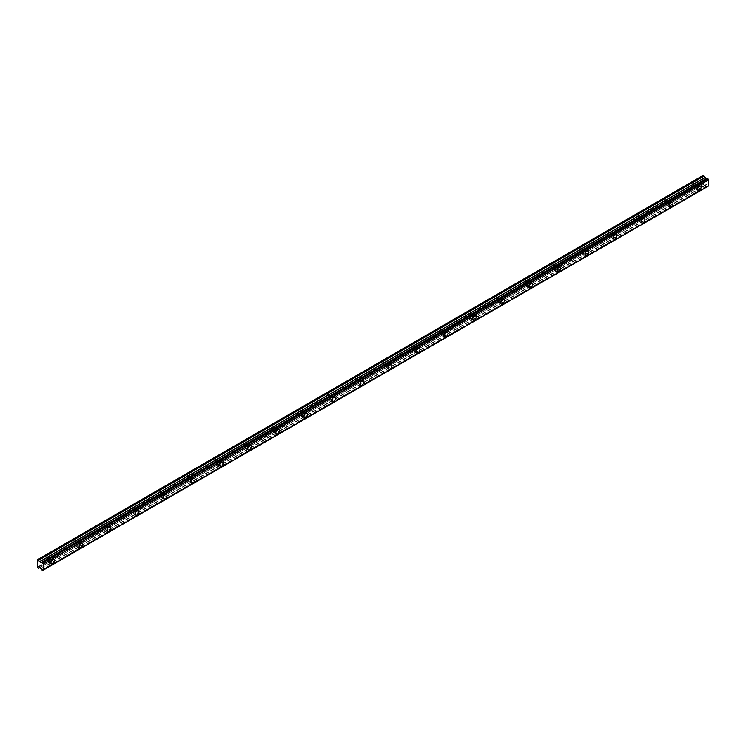 <?xml version="1.0" encoding="UTF-8"?>
<svg xmlns="http://www.w3.org/2000/svg" width="746" height="746" viewBox="0 0 746 746"><rect width="100%" height="100%" fill="white"/><g stroke="black" fill="none" stroke-linecap="round" stroke-linejoin="round"><path stroke-width="0.56" stroke-dasharray="3.73 2.8" d="M696.848 185.661A1.492 0.858 -60 0 1 697.594 185.586A1.492 0.858 -60 0 1 697.818 186.78A1.492 0.858 -60 0 1 696.848 188.095A1.492 0.858 -60 0 1 696.102 188.169A1.492 0.858 -60 0 1 695.869 186.976A1.492 0.858 -60 0 1 696.848 185.661M693.239 183.572A1.492 0.858 -60 0 1 693.985 183.507A1.492 0.858 -60 0 1 694.209 184.7A1.492 0.858 -60 0 1 693.239 186.015A1.492 0.858 -60 0 1 692.493 186.08A1.492 0.858 -60 0 1 692.26 184.887A1.492 0.858 -60 0 1 693.239 183.572M50.28 558.95A1.492 0.858 -60 0 1 51.026 558.875A1.492 0.858 -60 0 1 51.25 560.069A1.492 0.858 -60 0 1 50.28 561.384A1.492 0.858 -60 0 1 49.534 561.458A1.492 0.858 -60 0 1 49.301 560.265A1.492 0.858 -60 0 1 50.28 558.95M46.672 556.87A1.492 0.858 -60 0 1 47.418 556.796A1.492 0.858 -60 0 1 47.641 557.989A1.492 0.858 -60 0 1 46.672 559.304A1.492 0.858 -60 0 1 45.926 559.379A1.492 0.858 -60 0 1 45.693 558.185A1.492 0.858 -60 0 1 46.672 556.87M78.386 542.724A1.492 0.858 -60 0 1 79.132 542.65A1.492 0.858 -60 0 1 79.365 543.843A1.492 0.858 -60 0 1 78.386 545.158A1.492 0.858 -60 0 1 77.64 545.233A1.492 0.858 -60 0 1 77.416 544.039A1.492 0.858 -60 0 1 78.386 542.724M74.787 540.636A1.492 0.858 -60 0 1 75.523 540.561A1.492 0.858 -60 0 1 75.756 541.764A1.492 0.858 -60 0 1 74.787 543.069A1.492 0.858 -60 0 1 74.041 543.144A1.492 0.858 -60 0 1 73.807 541.95A1.492 0.858 -60 0 1 74.787 540.636M106.501 526.49A1.492 0.858 -60 0 1 107.247 526.415A1.492 0.858 -60 0 1 107.48 527.608A1.492 0.858 -60 0 1 106.501 528.923A1.492 0.858 -60 0 1 105.755 528.998A1.492 0.858 -60 0 1 105.531 527.804A1.492 0.858 -60 0 1 106.501 526.49M102.892 524.41A1.492 0.858 -60 0 1 103.638 524.335A1.492 0.858 -60 0 1 103.871 525.529A1.492 0.858 -60 0 1 102.892 526.844A1.492 0.858 -60 0 1 102.146 526.918A1.492 0.858 -60 0 1 101.922 525.725A1.492 0.858 -60 0 1 102.892 524.41M134.616 510.264A1.492 0.858 -60 0 1 135.362 510.189A1.492 0.858 -60 0 1 135.585 511.383A1.492 0.858 -60 0 1 134.616 512.698A1.492 0.858 -60 0 1 133.87 512.772A1.492 0.858 -60 0 1 133.637 511.579A1.492 0.858 -60 0 1 134.616 510.264M131.007 508.175A1.492 0.858 -60 0 1 131.753 508.101A1.492 0.858 -60 0 1 131.977 509.304A1.492 0.858 -60 0 1 131.007 510.609A1.492 0.858 -60 0 1 130.261 510.684A1.492 0.858 -60 0 1 130.028 509.49A1.492 0.858 -60 0 1 131.007 508.175M162.721 494.029A1.492 0.858 -60 0 1 163.467 493.955A1.492 0.858 -60 0 1 163.7 495.148A1.492 0.858 -60 0 1 162.721 496.463A1.492 0.858 -60 0 1 161.975 496.538A1.492 0.858 -60 0 1 161.751 495.344A1.492 0.858 -60 0 1 162.721 494.029M159.122 491.95A1.492 0.858 -60 0 1 159.858 491.875A1.492 0.858 -60 0 1 160.092 493.069A1.492 0.858 -60 0 1 159.122 494.384A1.492 0.858 -60 0 1 158.376 494.458A1.492 0.858 -60 0 1 158.143 493.265A1.492 0.858 -60 0 1 159.122 491.95M190.836 477.804A1.492 0.858 -60 0 1 191.582 477.729A1.492 0.858 -60 0 1 191.806 478.923A1.492 0.858 -60 0 1 190.836 480.238A1.492 0.858 -60 0 1 190.09 480.312A1.492 0.858 -60 0 1 189.866 479.118A1.492 0.858 -60 0 1 190.836 477.804M187.227 475.715A1.492 0.858 -60 0 1 187.973 475.64A1.492 0.858 -60 0 1 188.206 476.843A1.492 0.858 -60 0 1 187.227 478.149A1.492 0.858 -60 0 1 186.481 478.223A1.492 0.858 -60 0 1 186.258 477.03A1.492 0.858 -60 0 1 187.227 475.715M218.951 461.569A1.492 0.858 -60 0 1 219.697 461.494A1.492 0.858 -60 0 1 219.921 462.688A1.492 0.858 -60 0 1 218.951 464.003A1.492 0.858 -60 0 1 218.205 464.077A1.492 0.858 -60 0 1 217.972 462.884A1.492 0.858 -60 0 1 218.951 461.569M215.342 459.489A1.492 0.858 -60 0 1 216.088 459.415A1.492 0.858 -60 0 1 216.312 460.608A1.492 0.858 -60 0 1 215.342 461.923A1.492 0.858 -60 0 1 214.596 461.998A1.492 0.858 -60 0 1 214.363 460.804A1.492 0.858 -60 0 1 215.342 459.489M247.057 445.343A1.492 0.858 -60 0 1 247.803 445.269A1.492 0.858 -60 0 1 248.036 446.462A1.492 0.858 -60 0 1 247.057 447.777A1.492 0.858 -60 0 1 246.311 447.852A1.492 0.858 -60 0 1 246.087 446.658A1.492 0.858 -60 0 1 247.057 445.343M243.448 443.255A1.492 0.858 -60 0 1 244.194 443.18A1.492 0.858 -60 0 1 244.427 444.383A1.492 0.858 -60 0 1 243.448 445.688A1.492 0.858 -60 0 1 242.711 445.763A1.492 0.858 -60 0 1 242.478 444.569A1.492 0.858 -60 0 1 243.448 443.255M275.171 429.109A1.492 0.858 -60 0 1 275.917 429.034A1.492 0.858 -60 0 1 276.141 430.228A1.492 0.858 -60 0 1 275.171 431.542A1.492 0.858 -60 0 1 274.425 431.617A1.492 0.858 -60 0 1 274.202 430.423A1.492 0.858 -60 0 1 275.171 429.109M271.563 427.029A1.492 0.858 -60 0 1 272.309 426.954A1.492 0.858 -60 0 1 272.542 428.148A1.492 0.858 -60 0 1 271.563 429.463A1.492 0.858 -60 0 1 270.817 429.537A1.492 0.858 -60 0 1 270.593 428.344A1.492 0.858 -60 0 1 271.563 427.029M303.286 412.883A1.492 0.858 -60 0 1 304.032 412.808A1.492 0.858 -60 0 1 304.256 414.002A1.492 0.858 -60 0 1 303.286 415.317A1.492 0.858 -60 0 1 302.54 415.391A1.492 0.858 -60 0 1 302.307 414.198A1.492 0.858 -60 0 1 303.286 412.883M299.678 410.794A1.492 0.858 -60 0 1 300.424 410.72A1.492 0.858 -60 0 1 300.647 411.923A1.492 0.858 -60 0 1 299.678 413.228A1.492 0.858 -60 0 1 298.932 413.303A1.492 0.858 -60 0 1 298.698 412.109A1.492 0.858 -60 0 1 299.678 410.794M331.392 396.648A1.492 0.858 -60 0 1 332.138 396.574A1.492 0.858 -60 0 1 332.371 397.767A1.492 0.858 -60 0 1 331.392 399.082A1.492 0.858 -60 0 1 330.646 399.157A1.492 0.858 -60 0 1 330.422 397.963A1.492 0.858 -60 0 1 331.392 396.648M327.783 394.569A1.492 0.858 -60 0 1 328.529 394.494A1.492 0.858 -60 0 1 328.762 395.688A1.492 0.858 -60 0 1 327.783 397.003A1.492 0.858 -60 0 1 327.037 397.077A1.492 0.858 -60 0 1 326.813 395.884A1.492 0.858 -60 0 1 327.783 394.569M359.507 380.423A1.492 0.858 -60 0 1 360.253 380.348A1.492 0.858 -60 0 1 360.477 381.542A1.492 0.858 -60 0 1 359.507 382.857A1.492 0.858 -60 0 1 358.761 382.931A1.492 0.858 -60 0 1 358.537 381.738A1.492 0.858 -60 0 1 359.507 380.423M355.898 378.334A1.492 0.858 -60 0 1 356.644 378.259A1.492 0.858 -60 0 1 356.877 379.462A1.492 0.858 -60 0 1 355.898 380.768A1.492 0.858 -60 0 1 355.152 380.842A1.492 0.858 -60 0 1 354.928 379.649A1.492 0.858 -60 0 1 355.898 378.334M387.622 364.188A1.492 0.858 -60 0 1 388.368 364.113A1.492 0.858 -60 0 1 388.591 365.307A1.492 0.858 -60 0 1 387.622 366.622A1.492 0.858 -60 0 1 386.876 366.696A1.492 0.858 -60 0 1 386.642 365.503A1.492 0.858 -60 0 1 387.622 364.188M384.013 362.108A1.492 0.858 -60 0 1 384.759 362.034A1.492 0.858 -60 0 1 384.983 363.227A1.492 0.858 -60 0 1 384.013 364.542A1.492 0.858 -60 0 1 383.267 364.617A1.492 0.858 -60 0 1 383.034 363.423A1.492 0.858 -60 0 1 384.013 362.108M415.727 347.962A1.492 0.858 -60 0 1 416.473 347.888A1.492 0.858 -60 0 1 416.706 349.081A1.492 0.858 -60 0 1 415.727 350.396A1.492 0.858 -60 0 1 414.981 350.471A1.492 0.858 -60 0 1 414.757 349.277A1.492 0.858 -60 0 1 415.727 347.962M412.118 345.874A1.492 0.858 -60 0 1 412.864 345.799A1.492 0.858 -60 0 1 413.098 347.002A1.492 0.858 -60 0 1 412.118 348.307A1.492 0.858 -60 0 1 411.372 348.382A1.492 0.858 -60 0 1 411.149 347.188A1.492 0.858 -60 0 1 412.118 345.874M443.842 331.728A1.492 0.858 -60 0 1 444.588 331.653A1.492 0.858 -60 0 1 444.812 332.847A1.492 0.858 -60 0 1 443.842 334.161A1.492 0.858 -60 0 1 443.096 334.236A1.492 0.858 -60 0 1 442.863 333.042A1.492 0.858 -60 0 1 443.842 331.728M440.233 329.648A1.492 0.858 -60 0 1 440.979 329.573A1.492 0.858 -60 0 1 441.203 330.767A1.492 0.858 -60 0 1 440.233 332.082A1.492 0.858 -60 0 1 439.487 332.156A1.492 0.858 -60 0 1 439.263 330.963A1.492 0.858 -60 0 1 440.233 329.648M471.957 315.502A1.492 0.858 -60 0 1 472.703 315.427A1.492 0.858 -60 0 1 472.927 316.621A1.492 0.858 -60 0 1 471.957 317.936A1.492 0.858 -60 0 1 471.211 318.01A1.492 0.858 -60 0 1 470.978 316.817A1.492 0.858 -60 0 1 471.957 315.502M468.348 313.413A1.492 0.858 -60 0 1 469.094 313.348A1.492 0.858 -60 0 1 469.318 314.542A1.492 0.858 -60 0 1 468.348 315.847A1.492 0.858 -60 0 1 467.602 315.922A1.492 0.858 -60 0 1 467.369 314.728A1.492 0.858 -60 0 1 468.348 313.413M500.062 299.267A1.492 0.858 -60 0 1 500.808 299.193A1.492 0.858 -60 0 1 501.042 300.386A1.492 0.858 -60 0 1 500.062 301.701A1.492 0.858 -60 0 1 499.316 301.776A1.492 0.858 -60 0 1 499.093 300.582A1.492 0.858 -60 0 1 500.062 299.267M496.454 297.188A1.492 0.858 -60 0 1 497.2 297.113A1.492 0.858 -60 0 1 497.433 298.307A1.492 0.858 -60 0 1 496.454 299.622A1.492 0.858 -60 0 1 495.708 299.696A1.492 0.858 -60 0 1 495.484 298.503A1.492 0.858 -60 0 1 496.454 297.188M528.177 283.042A1.492 0.858 -60 0 1 528.923 282.967A1.492 0.858 -60 0 1 529.147 284.161A1.492 0.858 -60 0 1 528.177 285.476A1.492 0.858 -60 0 1 527.431 285.55A1.492 0.858 -60 0 1 527.198 284.357A1.492 0.858 -60 0 1 528.177 283.042M524.569 280.953A1.492 0.858 -60 0 1 525.315 280.888A1.492 0.858 -60 0 1 525.538 282.081A1.492 0.858 -60 0 1 524.569 283.396A1.492 0.858 -60 0 1 523.823 283.461A1.492 0.858 -60 0 1 523.599 282.268A1.492 0.858 -60 0 1 524.569 280.953M556.292 266.807A1.492 0.858 -60 0 1 557.029 266.732A1.492 0.858 -60 0 1 557.262 267.926A1.492 0.858 -60 0 1 556.292 269.241A1.492 0.858 -60 0 1 555.546 269.315A1.492 0.858 -60 0 1 555.313 268.122A1.492 0.858 -60 0 1 556.292 266.807M552.683 264.727A1.492 0.858 -60 0 1 553.429 264.653A1.492 0.858 -60 0 1 553.653 265.846A1.492 0.858 -60 0 1 552.683 267.161A1.492 0.858 -60 0 1 551.937 267.236A1.492 0.858 -60 0 1 551.704 266.042A1.492 0.858 -60 0 1 552.683 264.727M584.398 250.581A1.492 0.858 -60 0 1 585.144 250.507A1.492 0.858 -60 0 1 585.377 251.7A1.492 0.858 -60 0 1 584.398 253.015A1.492 0.858 -60 0 1 583.652 253.09A1.492 0.858 -60 0 1 583.428 251.896A1.492 0.858 -60 0 1 584.398 250.581M580.789 248.493A1.492 0.858 -60 0 1 581.535 248.427A1.492 0.858 -60 0 1 581.768 249.621A1.492 0.858 -60 0 1 580.789 250.936A1.492 0.858 -60 0 1 580.043 251.001A1.492 0.858 -60 0 1 579.819 249.807A1.492 0.858 -60 0 1 580.789 248.493M612.513 234.347A1.492 0.858 -60 0 1 613.259 234.272A1.492 0.858 -60 0 1 613.482 235.475A1.492 0.858 -60 0 1 612.513 236.78A1.492 0.858 -60 0 1 611.767 236.855A1.492 0.858 -60 0 1 611.534 235.661A1.492 0.858 -60 0 1 612.513 234.347M608.904 232.267A1.492 0.858 -60 0 1 609.65 232.192A1.492 0.858 -60 0 1 609.874 233.386A1.492 0.858 -60 0 1 608.904 234.701A1.492 0.858 -60 0 1 608.158 234.776A1.492 0.858 -60 0 1 607.934 233.582A1.492 0.858 -60 0 1 608.904 232.267M640.627 218.121A1.492 0.858 -60 0 1 641.364 218.046A1.492 0.858 -60 0 1 641.597 219.24A1.492 0.858 -60 0 1 640.627 220.555A1.492 0.858 -60 0 1 639.882 220.63A1.492 0.858 -60 0 1 639.648 219.436A1.492 0.858 -60 0 1 640.627 218.121M637.019 216.032A1.492 0.858 -60 0 1 637.765 215.967A1.492 0.858 -60 0 1 637.989 217.161A1.492 0.858 -60 0 1 637.019 218.475A1.492 0.858 -60 0 1 636.273 218.541A1.492 0.858 -60 0 1 636.04 217.347A1.492 0.858 -60 0 1 637.019 216.032M668.733 201.886A1.492 0.858 -60 0 1 669.479 201.812A1.492 0.858 -60 0 1 669.712 203.015A1.492 0.858 -60 0 1 668.733 204.32A1.492 0.858 -60 0 1 667.987 204.395A1.492 0.858 -60 0 1 667.763 203.201A1.492 0.858 -60 0 1 668.733 201.886M665.124 199.807A1.492 0.858 -60 0 1 665.87 199.732A1.492 0.858 -60 0 1 666.103 200.926A1.492 0.858 -60 0 1 665.124 202.241A1.492 0.858 -60 0 1 664.378 202.315A1.492 0.858 -60 0 1 664.154 201.122A1.492 0.858 -60 0 1 665.124 199.807M698.135 187.516A2.48 1.436 120 0 0 698.088 184.728A2.48 1.436 120 0 0 696.848 184.849A2.48 1.436 120 0 0 695.225 187.041A2.48 1.436 120 0 0 695.608 189.027A2.48 1.436 120 0 0 696.848 188.906A2.48 1.436 120 0 0 698.042 187.666M51.567 560.805A2.48 1.436 120 0 0 51.521 558.017A2.48 1.436 120 0 0 50.28 558.139A2.48 1.436 120 0 0 48.658 560.33A2.48 1.436 120 0 0 49.04 562.325A2.48 1.436 120 0 0 50.28 562.195A2.48 1.436 120 0 0 51.474 560.964M79.673 544.58A2.48 1.436 120 0 0 79.636 541.783A2.48 1.436 120 0 0 78.386 541.913A2.48 1.436 120 0 0 76.763 544.095A2.48 1.436 120 0 0 77.146 546.091A2.48 1.436 120 0 0 78.386 545.969A2.48 1.436 120 0 0 79.589 544.729M107.788 528.345A2.48 1.436 120 0 0 107.741 525.557A2.48 1.436 120 0 0 106.501 525.678A2.48 1.436 120 0 0 104.878 527.87A2.48 1.436 120 0 0 105.261 529.865A2.48 1.436 120 0 0 106.501 529.735A2.48 1.436 120 0 0 107.694 528.504M135.903 512.12A2.48 1.436 120 0 0 135.856 509.322A2.48 1.436 120 0 0 134.616 509.453A2.48 1.436 120 0 0 132.993 511.644A2.48 1.436 120 0 0 133.375 513.63A2.48 1.436 120 0 0 134.616 513.509A2.48 1.436 120 0 0 135.809 512.269M164.008 495.885A2.48 1.436 120 0 0 163.971 493.097A2.48 1.436 120 0 0 162.721 493.218A2.48 1.436 120 0 0 161.099 495.409A2.48 1.436 120 0 0 161.481 497.405A2.48 1.436 120 0 0 162.721 497.274A2.48 1.436 120 0 0 163.924 496.043M192.123 479.659A2.48 1.436 120 0 0 192.076 476.871A2.48 1.436 120 0 0 190.836 476.992A2.48 1.436 120 0 0 189.214 479.184A2.48 1.436 120 0 0 189.596 481.17A2.48 1.436 120 0 0 190.836 481.049A2.48 1.436 120 0 0 192.03 479.809M220.238 463.425A2.48 1.436 120 0 0 220.191 460.636A2.48 1.436 120 0 0 218.951 460.758A2.48 1.436 120 0 0 217.328 462.949A2.48 1.436 120 0 0 217.701 464.945A2.48 1.436 120 0 0 218.951 464.814A2.48 1.436 120 0 0 220.145 463.583M248.343 447.199A2.48 1.436 120 0 0 248.306 444.411A2.48 1.436 120 0 0 247.057 444.532A2.48 1.436 120 0 0 245.434 446.723A2.48 1.436 120 0 0 245.816 448.71A2.48 1.436 120 0 0 247.057 448.588A2.48 1.436 120 0 0 248.259 447.348M276.458 430.964A2.48 1.436 120 0 0 276.412 428.176A2.48 1.436 120 0 0 275.171 428.297A2.48 1.436 120 0 0 273.549 430.489A2.48 1.436 120 0 0 273.931 432.484A2.48 1.436 120 0 0 275.171 432.354A2.48 1.436 120 0 0 276.365 431.123M304.573 414.739A2.48 1.436 120 0 0 304.527 411.951A2.48 1.436 120 0 0 303.286 412.072A2.48 1.436 120 0 0 301.664 414.263A2.48 1.436 120 0 0 302.037 416.249A2.48 1.436 120 0 0 303.286 416.128A2.48 1.436 120 0 0 304.48 414.888M332.679 398.504A2.48 1.436 120 0 0 332.641 395.716A2.48 1.436 120 0 0 331.392 395.837A2.48 1.436 120 0 0 329.769 398.028A2.48 1.436 120 0 0 330.152 400.024A2.48 1.436 120 0 0 331.392 399.893A2.48 1.436 120 0 0 332.595 398.662M360.794 382.278A2.48 1.436 120 0 0 360.747 379.49A2.48 1.436 120 0 0 359.507 379.611A2.48 1.436 120 0 0 357.884 381.803A2.48 1.436 120 0 0 358.267 383.789A2.48 1.436 120 0 0 359.507 383.668A2.48 1.436 120 0 0 360.7 382.428M388.899 366.044A2.48 1.436 120 0 0 388.862 363.255A2.48 1.436 120 0 0 387.622 363.377A2.48 1.436 120 0 0 385.999 365.568A2.48 1.436 120 0 0 386.372 367.564A2.48 1.436 120 0 0 387.622 367.433A2.48 1.436 120 0 0 388.815 366.202M417.014 349.818A2.48 1.436 120 0 0 416.977 347.03A2.48 1.436 120 0 0 415.727 347.151A2.48 1.436 120 0 0 414.105 349.342A2.48 1.436 120 0 0 414.487 351.329A2.48 1.436 120 0 0 415.727 351.207A2.48 1.436 120 0 0 416.93 349.967M445.129 333.593A2.48 1.436 120 0 0 445.082 330.795A2.48 1.436 120 0 0 443.842 330.916A2.48 1.436 120 0 0 442.219 333.108A2.48 1.436 120 0 0 442.602 335.103A2.48 1.436 120 0 0 443.842 334.973A2.48 1.436 120 0 0 445.036 333.742M473.234 317.358A2.48 1.436 120 0 0 473.197 314.57A2.48 1.436 120 0 0 471.957 314.691A2.48 1.436 120 0 0 470.334 316.882A2.48 1.436 120 0 0 470.707 318.868A2.48 1.436 120 0 0 471.957 318.747A2.48 1.436 120 0 0 473.15 317.507M501.349 301.132A2.48 1.436 120 0 0 501.303 298.335A2.48 1.436 120 0 0 500.062 298.456A2.48 1.436 120 0 0 498.44 300.647A2.48 1.436 120 0 0 498.822 302.643A2.48 1.436 120 0 0 500.062 302.512A2.48 1.436 120 0 0 501.265 301.281M529.464 284.897A2.48 1.436 120 0 0 529.418 282.109A2.48 1.436 120 0 0 528.177 282.23A2.48 1.436 120 0 0 526.555 284.422A2.48 1.436 120 0 0 526.937 286.408A2.48 1.436 120 0 0 528.177 286.287A2.48 1.436 120 0 0 529.371 285.047M557.57 268.672A2.48 1.436 120 0 0 557.532 265.874A2.48 1.436 120 0 0 556.292 265.996A2.48 1.436 120 0 0 554.66 268.187A2.48 1.436 120 0 0 555.043 270.183A2.48 1.436 120 0 0 556.292 270.052A2.48 1.436 120 0 0 557.486 268.821M585.685 252.437A2.48 1.436 120 0 0 585.638 249.649A2.48 1.436 120 0 0 584.398 249.77A2.48 1.436 120 0 0 582.775 251.962A2.48 1.436 120 0 0 583.158 253.948A2.48 1.436 120 0 0 584.398 253.826A2.48 1.436 120 0 0 585.601 252.586M613.799 236.212A2.48 1.436 120 0 0 613.753 233.414A2.48 1.436 120 0 0 612.513 233.535A2.48 1.436 120 0 0 610.89 235.727A2.48 1.436 120 0 0 611.272 237.722A2.48 1.436 120 0 0 612.513 237.592A2.48 1.436 120 0 0 613.706 236.361M641.905 219.977A2.48 1.436 120 0 0 641.868 217.189A2.48 1.436 120 0 0 640.627 217.31A2.48 1.436 120 0 0 638.996 219.501A2.48 1.436 120 0 0 639.378 221.487A2.48 1.436 120 0 0 640.627 221.366A2.48 1.436 120 0 0 641.821 220.126M670.02 203.751A2.48 1.436 120 0 0 669.973 200.954A2.48 1.436 120 0 0 668.733 201.075A2.48 1.436 120 0 0 667.111 203.266A2.48 1.436 120 0 0 667.493 205.262A2.48 1.436 120 0 0 668.733 205.131A2.48 1.436 120 0 0 669.936 203.9M708.56 185.959A0.951 0.55 60 0 0 707.982 186.286L43.277 570.084L708.616 185.978M37.3 567.165L702.611 183.059L702.611 175.711L37.3 559.826M706.359 178.527L41.049 562.643L706.425 178.49M41.841 562.242L706.509 178.499A0.951 0.55 60 0 0 706.938 178.518L41.627 562.633M707.898 186.369L707.208 185.968L41.897 570.084M41.114 568.788L706.509 184.775A0.951 0.55 60 0 1 707.124 185.791L707.208 185.968M706.425 184.672L704.774 183.656L38.605 568.256M37.58 567.669L702.891 183.553L703.916 184.15M702.891 183.553L702.657 183.143L37.347 567.249M37.347 559.789L702.611 175.711M37.608 559.64L702.891 175.543M707.982 186.286L43.24 570.075M706.509 184.775L41.198 568.89M38.503 568.247L703.814 184.141M702.946 183.637L37.636 567.743M707.665 186.36L42.354 570.476M42.13 570.345L707.441 186.23M707.124 178.182L41.813 562.298M41.813 569.907L707.124 185.791M40.955 568.583L706.266 184.467M704.867 183.665L39.557 567.781M39.463 567.771L704.774 183.656M41.049 568.685L706.359 184.57M693.985 183.507L697.594 185.586M47.418 556.796L51.026 558.875M75.523 540.561L79.132 542.65M103.638 524.335L107.247 526.415M131.753 508.101L135.362 510.189M159.858 491.875L163.467 493.955M187.973 475.64L191.582 477.729M216.088 459.415L219.697 461.494M244.194 443.18L247.803 445.269M272.309 426.954L275.917 429.034M300.424 410.72L304.032 412.808M328.529 394.494L332.138 396.574M356.644 378.259L360.253 380.348M384.759 362.034L388.368 364.113M412.864 345.799L416.473 347.888M440.979 329.573L444.588 331.653M469.094 313.348L472.703 315.427M497.2 297.113L500.808 299.193M525.315 280.888L528.923 282.967M553.429 264.653L557.029 266.732M581.535 248.427L585.144 250.507M609.65 232.192L613.259 234.272M637.765 215.967L641.364 218.046M665.87 199.732L669.479 201.812M698.088 184.728L700.569 186.155M51.521 558.017L54.001 559.453M79.636 541.783L82.116 543.219M107.741 525.557L110.231 526.993M135.856 509.322L138.336 510.758M163.971 493.097L166.451 494.533M192.076 476.871L194.566 478.298M220.191 460.636L222.672 462.072M248.306 444.411L250.787 445.838M276.412 428.176L278.901 429.612M304.527 411.951L307.007 413.377M332.641 395.716L335.122 397.152M360.747 379.49L363.227 380.917M388.862 363.255L391.342 364.691M416.977 347.03L419.457 348.457M445.082 330.795L447.563 332.231M473.197 314.57L475.678 315.996M501.303 298.335L503.792 299.771M529.418 282.109L531.898 283.536M557.532 265.874L560.013 267.31M585.638 249.649L588.128 251.076M613.753 233.414L616.233 234.85M641.868 217.189L644.348 218.615M669.973 200.954L672.463 202.39M692.885 186.314L696.102 188.169M46.317 559.603L49.534 561.458M74.423 543.368L77.64 545.233M102.538 527.142L105.755 528.998M130.653 510.907L133.87 512.772M158.758 494.682L161.975 496.538M186.873 478.447L190.09 480.312M214.988 462.222L218.205 464.077M243.093 445.987L246.311 447.852M271.208 429.761L274.425 431.617M299.323 413.526L302.54 415.391M327.429 397.301L330.646 399.157M355.544 381.066L358.761 382.931M383.649 364.841L386.876 366.696M411.764 348.606L414.981 350.471M439.879 332.38L443.096 334.236M467.984 316.145L471.211 318.01M496.099 299.92L499.316 301.776M524.214 283.685L527.431 285.55M552.32 267.46L555.546 269.315M580.435 251.225L583.652 253.09M608.549 234.999L611.767 236.855M636.655 218.774L639.882 220.63M664.77 202.539L667.987 204.395M708.168 185.959L42.858 570.075M695.608 189.027L698.088 190.463M49.04 562.325L51.521 563.752M77.146 546.091L79.626 547.527M105.261 529.865L107.741 531.292M133.375 513.63L135.856 515.066M161.481 497.405L163.961 498.832M189.596 481.17L192.076 482.606M217.701 464.945L220.191 466.371M245.816 448.71L248.297 450.146M273.931 432.484L276.412 433.911M302.037 416.249L304.527 417.685M330.152 400.024L332.632 401.451M358.267 383.789L360.747 385.225M386.372 367.564L388.862 368.99M414.487 351.329L416.967 352.765M442.602 335.103L445.082 336.53M470.707 318.868L473.197 320.304M498.822 302.643L501.303 304.07M526.937 286.408L529.418 287.844M555.043 270.183L557.532 271.609M583.158 253.948L585.638 255.384M611.272 237.722L613.753 239.149M639.378 221.487L641.868 222.923M667.493 205.262L669.973 206.689M707.945 186.36L43.296 570.093"/><path stroke-width="1.12" d="M699.328 190.342A2.48 1.436 120 0 0 700.951 188.151A2.48 1.436 120 0 0 700.569 186.155A2.48 1.436 120 0 0 699.328 186.286A2.48 1.436 120 0 0 697.706 188.468A2.48 1.436 120 0 0 698.088 190.463A2.48 1.436 120 0 0 699.328 190.342M52.761 563.631A2.48 1.436 120 0 0 54.383 561.44A2.48 1.436 120 0 0 54.001 559.453A2.48 1.436 120 0 0 52.761 559.575A2.48 1.436 120 0 0 51.138 561.766A2.48 1.436 120 0 0 51.521 563.752A2.48 1.436 120 0 0 52.761 563.631M80.876 547.405A2.48 1.436 120 0 0 82.498 545.214A2.48 1.436 120 0 0 82.116 543.219A2.48 1.436 120 0 0 80.876 543.34A2.48 1.436 120 0 0 79.253 545.531A2.48 1.436 120 0 0 79.626 547.527A2.48 1.436 120 0 0 80.876 547.405M108.981 531.171A2.48 1.436 120 0 0 110.604 528.979A2.48 1.436 120 0 0 110.231 526.993A2.48 1.436 120 0 0 108.981 527.114A2.48 1.436 120 0 0 107.359 529.306A2.48 1.436 120 0 0 107.741 531.292A2.48 1.436 120 0 0 108.981 531.171M137.096 514.945A2.48 1.436 120 0 0 138.719 512.754A2.48 1.436 120 0 0 138.336 510.758A2.48 1.436 120 0 0 137.096 510.879A2.48 1.436 120 0 0 135.474 513.071A2.48 1.436 120 0 0 135.856 515.066A2.48 1.436 120 0 0 137.096 514.945M165.211 498.71A2.48 1.436 120 0 0 166.834 496.519A2.48 1.436 120 0 0 166.451 494.533A2.48 1.436 120 0 0 165.211 494.654A2.48 1.436 120 0 0 163.588 496.845A2.48 1.436 120 0 0 163.961 498.832A2.48 1.436 120 0 0 165.211 498.71M193.317 482.485A2.48 1.436 120 0 0 194.939 480.293A2.48 1.436 120 0 0 194.566 478.298A2.48 1.436 120 0 0 193.317 478.419A2.48 1.436 120 0 0 191.694 480.611A2.48 1.436 120 0 0 192.076 482.606A2.48 1.436 120 0 0 193.317 482.485M221.431 466.25A2.48 1.436 120 0 0 223.054 464.059A2.48 1.436 120 0 0 222.672 462.072A2.48 1.436 120 0 0 221.431 462.194A2.48 1.436 120 0 0 219.809 464.385A2.48 1.436 120 0 0 220.191 466.371A2.48 1.436 120 0 0 221.431 466.25M249.546 450.025A2.48 1.436 120 0 0 251.169 447.833A2.48 1.436 120 0 0 250.787 445.838A2.48 1.436 120 0 0 249.546 445.959A2.48 1.436 120 0 0 247.924 448.15A2.48 1.436 120 0 0 248.297 450.146A2.48 1.436 120 0 0 249.546 450.025M277.652 433.79A2.48 1.436 120 0 0 279.274 431.598A2.48 1.436 120 0 0 278.901 429.612A2.48 1.436 120 0 0 277.652 429.733A2.48 1.436 120 0 0 276.029 431.925A2.48 1.436 120 0 0 276.412 433.911A2.48 1.436 120 0 0 277.652 433.79M305.767 417.564A2.48 1.436 120 0 0 307.389 415.373A2.48 1.436 120 0 0 307.007 413.377A2.48 1.436 120 0 0 305.767 413.498A2.48 1.436 120 0 0 304.144 415.69A2.48 1.436 120 0 0 304.527 417.685A2.48 1.436 120 0 0 305.767 417.564M333.882 401.329A2.48 1.436 120 0 0 335.504 399.138A2.48 1.436 120 0 0 335.122 397.152A2.48 1.436 120 0 0 333.882 397.273A2.48 1.436 120 0 0 332.259 399.464A2.48 1.436 120 0 0 332.632 401.451A2.48 1.436 120 0 0 333.882 401.329M361.987 385.104A2.48 1.436 120 0 0 363.61 382.912A2.48 1.436 120 0 0 363.227 380.917A2.48 1.436 120 0 0 361.987 381.038A2.48 1.436 120 0 0 360.365 383.23A2.48 1.436 120 0 0 360.747 385.225A2.48 1.436 120 0 0 361.987 385.104M390.102 368.869A2.48 1.436 120 0 0 391.725 366.678A2.48 1.436 120 0 0 391.342 364.691A2.48 1.436 120 0 0 390.102 364.813A2.48 1.436 120 0 0 388.48 367.004A2.48 1.436 120 0 0 388.862 368.99A2.48 1.436 120 0 0 390.102 368.869M418.217 352.644A2.48 1.436 120 0 0 419.839 350.452A2.48 1.436 120 0 0 419.457 348.457A2.48 1.436 120 0 0 418.217 348.578A2.48 1.436 120 0 0 416.585 350.769A2.48 1.436 120 0 0 416.967 352.765A2.48 1.436 120 0 0 418.217 352.644M446.322 336.409A2.48 1.436 120 0 0 447.945 334.217A2.48 1.436 120 0 0 447.563 332.231A2.48 1.436 120 0 0 446.322 332.352A2.48 1.436 120 0 0 444.7 334.544A2.48 1.436 120 0 0 445.082 336.53A2.48 1.436 120 0 0 446.322 336.409M474.437 320.183A2.48 1.436 120 0 0 476.06 317.992A2.48 1.436 120 0 0 475.678 315.996A2.48 1.436 120 0 0 474.437 316.127A2.48 1.436 120 0 0 472.815 318.309A2.48 1.436 120 0 0 473.197 320.304A2.48 1.436 120 0 0 474.437 320.183M502.552 303.948A2.48 1.436 120 0 0 504.175 301.757A2.48 1.436 120 0 0 503.792 299.771A2.48 1.436 120 0 0 502.552 299.892A2.48 1.436 120 0 0 500.92 302.083A2.48 1.436 120 0 0 501.303 304.07A2.48 1.436 120 0 0 502.552 303.948M530.658 287.723A2.48 1.436 120 0 0 532.28 285.531A2.48 1.436 120 0 0 531.898 283.536A2.48 1.436 120 0 0 530.658 283.666A2.48 1.436 120 0 0 529.035 285.849A2.48 1.436 120 0 0 529.418 287.844A2.48 1.436 120 0 0 530.658 287.723M558.773 271.488A2.48 1.436 120 0 0 560.395 269.297A2.48 1.436 120 0 0 560.013 267.31A2.48 1.436 120 0 0 558.773 267.432A2.48 1.436 120 0 0 557.15 269.623A2.48 1.436 120 0 0 557.532 271.609A2.48 1.436 120 0 0 558.773 271.488M586.878 255.263A2.48 1.436 120 0 0 588.51 253.071A2.48 1.436 120 0 0 588.128 251.076A2.48 1.436 120 0 0 586.878 251.206A2.48 1.436 120 0 0 585.256 253.388A2.48 1.436 120 0 0 585.638 255.384A2.48 1.436 120 0 0 586.878 255.263M614.993 239.028A2.48 1.436 120 0 0 616.616 236.836A2.48 1.436 120 0 0 616.233 234.85A2.48 1.436 120 0 0 614.993 234.971A2.48 1.436 120 0 0 613.371 237.163A2.48 1.436 120 0 0 613.753 239.149A2.48 1.436 120 0 0 614.993 239.028M643.108 222.802A2.48 1.436 120 0 0 644.731 220.611A2.48 1.436 120 0 0 644.348 218.615A2.48 1.436 120 0 0 643.108 218.746A2.48 1.436 120 0 0 641.485 220.928A2.48 1.436 120 0 0 641.868 222.923A2.48 1.436 120 0 0 643.108 222.802M671.213 206.567A2.48 1.436 120 0 0 672.845 204.376A2.48 1.436 120 0 0 672.463 202.39A2.48 1.436 120 0 0 671.213 202.511A2.48 1.436 120 0 0 669.591 204.702A2.48 1.436 120 0 0 669.973 206.689A2.48 1.436 120 0 0 671.213 206.567M708.616 185.978L43.249 570.075A0.951 0.55 60 0 0 42.671 570.401L41.813 569.907A0.951 0.55 60 0 0 41.198 568.89L39.557 567.781L38.503 568.247L37.3 567.165L37.58 559.649L702.946 175.515L37.608 559.64L38.605 560.237L703.916 176.131L702.946 175.515M706.359 178.527L703.916 176.131M706.509 178.499L41.841 562.242M707.208 178.107L707.898 178.508L42.587 562.624L41.897 562.223L707.133 178.145M708.635 185.968L43.324 570.084L43.333 563.883L708.56 179.674A0.951 0.55 60 0 1 707.982 178.676L707.898 178.508M708.644 179.767L708.7 185.931L43.389 570.047M706.425 178.49L41.114 562.605L39.557 561.822L38.605 560.237M708.56 179.674L43.333 563.883M43.249 563.789A0.951 0.55 60 0 1 42.671 562.792L707.982 178.676M41.198 562.605A0.951 0.55 60 0 0 41.813 562.298L41.897 562.223M43.389 563.985L708.7 179.87M43.24 570.075L42.671 570.401M703.814 176.019L38.503 560.134M42.662 570.438L43.277 570.084M707.441 178.117L42.13 562.232M42.354 562.353L707.665 178.247M704.774 177.604L39.463 561.719M39.557 561.822L704.867 177.716M706.266 178.518L40.955 562.633M702.909 175.534L37.337 559.798M707.161 178.117L41.86 562.232M43.296 570.093L42.634 570.476"/></g></svg>
